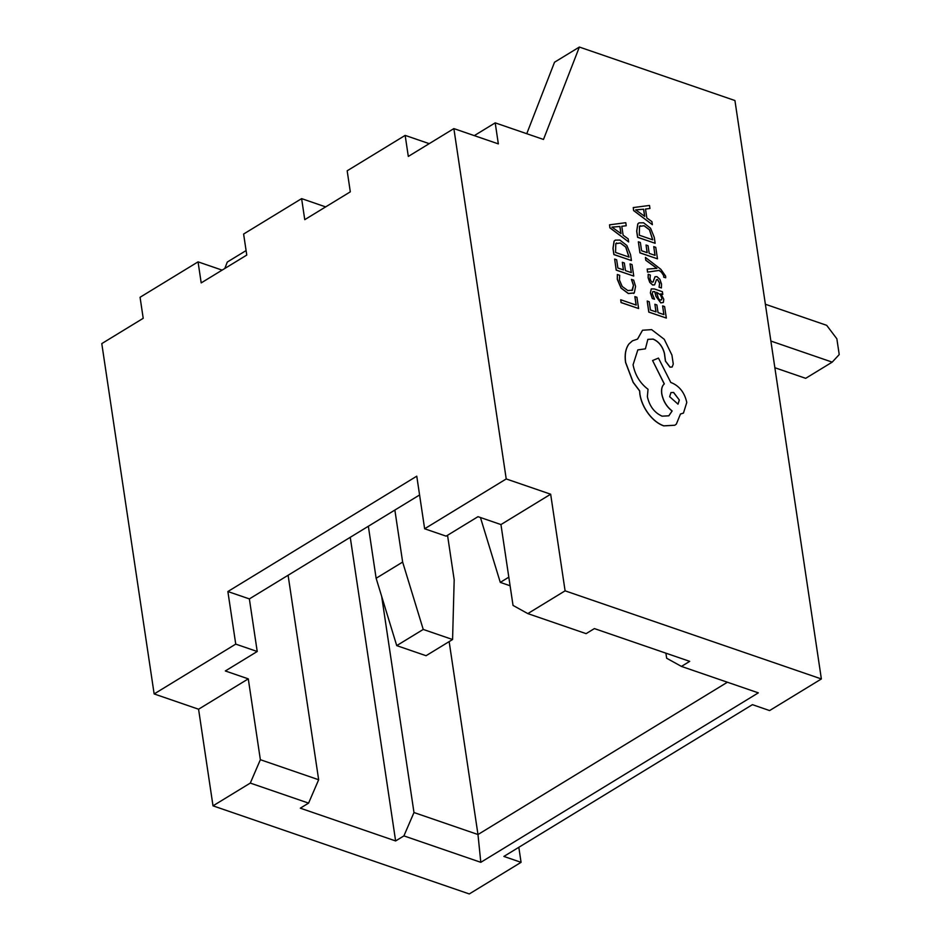 <?xml version="1.0" encoding="UTF-8"?>
<svg xmlns="http://www.w3.org/2000/svg" width="941" height="941" viewBox="0 0 941 941"><rect width="100%" height="100%" fill="white"/><g stroke="black" fill="none" stroke-linecap="round" stroke-linejoin="round"><path stroke-width="1.41" d="M381.681 596.429L413.981 812.53L477.981 834.526L727.405 682.225M449.151 641.609L477.981 834.526L480.804 862.321L403.912 835.89L413.981 812.53M250.294 783.077L260.363 759.705L318.658 779.748L308.589 803.12L250.294 783.077L213.007 805.837L198.575 709.22L154.148 693.94L235.744 644.115L227.875 591.536L416.769 476.181L424.638 528.771L446.116 536.147L478.004 516.68L500.953 524.572L513.033 605.416L527.819 613.603L565.094 590.83L550.661 494.213L506.223 478.945L453.868 128.599L498.342 143.891L495.201 122.859L474.299 135.622M565.094 590.83L821.375 678.955L769.597 710.573L752.424 704.656L503.882 856.428L521.067 862.332L518.82 847.3M154.148 693.94L101.781 343.606L143.208 318.305L140.068 297.274L198.057 261.857L222.1 270.126M198.057 261.857L201.198 282.9L246.765 255.07L243.613 234.038L301.614 198.622L325.657 206.891M301.614 198.622L304.755 219.665L350.311 191.835L347.17 170.803L405.159 135.386L429.214 143.655M495.201 122.859L543.486 139.456L579.374 47.05L734.933 100.534L821.375 678.955M198.575 709.22L248.283 678.861L225.334 670.968L257.222 651.501L235.744 644.115M260.363 759.705L248.283 678.861M224.793 268.491L227.299 262.045L246.083 250.577M213.007 805.837L469.288 893.95L521.067 862.332M526.76 133.704L554.531 62.224L579.374 47.05M527.819 613.603L586.114 633.646L594.394 628.588L689.718 661.358L681.437 666.416L758.328 692.858L480.804 862.321M308.589 803.12L300.308 808.178L395.62 840.948L403.912 835.89M424.638 528.771L506.223 478.945M405.159 135.386L408.312 156.429L453.868 128.599M500.953 524.572L550.661 494.213M227.875 591.536L249.365 598.911L419.58 494.966M249.365 598.911L257.222 651.501M288.099 575.257L318.658 779.748M665.899 653.172L666.651 658.23L681.437 666.416M447.54 535.288L454.185 579.797L452.574 639.515L423.238 629.435L402.642 562.071L394.867 510.069M423.238 629.435L396.726 645.62L426.061 655.712L452.574 639.515M396.726 645.62L376.129 578.268L402.642 562.071M376.129 578.268L368.354 526.254M510.093 585.761L500.283 582.385L508.81 577.174M500.283 582.385L480.439 517.515M774.866 367.731L805.684 378.329L832.197 362.132L770.879 341.054M765.374 304.249L826.692 325.327L836.855 338.795L839.219 354.569L832.197 362.132M350.252 537.311L395.62 840.948M634.928 296.568L636.198 305.084L620.719 299.767L621.131 302.52L638.61 308.53L636.928 297.25L634.846 296.615L636.104 305.049M620.719 299.767L621.048 302.579L638.61 308.53M631.517 279.371L633.505 285.299L632.493 290.157L627.823 290.546L622.224 286.487L619.425 279.995L619.707 275.313L617.343 274.501L617.39 279.324L621.131 288.064L628.388 293.486L634.293 292.91L635.575 286.382L633.669 280.112L631.435 279.418L633.422 285.346L631.952 290.569M617.343 274.501L617.308 279.371L621.048 288.111L628.306 293.533L634.21 292.969M633.611 293.451L634.293 292.91M630.047 263.892L631.352 272.631L625.471 270.62L624.33 262.962L622.33 262.28L623.471 269.926L617.884 268.009L616.649 259.751L614.638 259.057L616.284 270.079L633.763 276.078L632.034 264.574L630.047 263.892L631.258 272.608M622.33 262.28L623.377 269.891M614.638 259.057L616.202 270.126L633.763 276.078M631.435 260.539L630.552 254.658L626.871 245.507L619.872 240.049L615.249 240.131L614.155 241.143L613.05 248.424L613.967 254.529L631.435 260.539L613.885 254.588L612.967 248.483L614.073 241.19L615.167 240.178M615.555 252.459L629.035 257.093L625.789 247.001L620.366 242.966L615.802 243.625L615.555 252.459M616.531 242.943L615.802 243.625M628.941 257.058L625.706 247.048L620.284 243.025L615.72 243.672M625.777 222.699L609.521 224.828L609.968 227.781L628.659 241.943L628.2 238.885L623.118 235.191L621.778 226.287L626.236 225.746L625.777 222.699M621.013 233.639L619.931 226.452L611.979 227.099L621.013 233.639M621.789 226.322L626.236 225.746M609.521 224.828L609.886 227.84L628.659 241.943M620.907 233.556L619.848 226.51L611.897 227.157M662.617 305.872L663.923 314.612L658.041 312.6L656.9 304.943L654.901 304.261L656.042 311.906L650.454 309.989L649.219 301.732L647.208 301.038L648.855 312.059L666.334 318.058L664.605 306.554L662.617 305.872L663.828 314.588M654.901 304.261L655.948 311.871M647.208 301.038L648.772 312.106L666.334 318.058M650.454 292.851L652.395 298.509L654.524 299.238L652.266 293.721L652.783 291.592L654.854 291.675L656.053 296.38L660.888 302.849L663.346 302.449L663.793 299.25L660.876 293.804L662.793 294.404L662.393 291.722L654.36 288.958L651.325 288.875L650.372 292.91L652.313 298.568L654.524 299.238M658.618 298.815L660.3 300.073L661.641 299.791L661.899 297.944L660.441 294.686L656.524 292.251L658.618 298.815M660.3 300.073L661.641 299.791L661.817 297.991L660.359 294.733L656.547 292.333M651.278 288.899L650.372 292.91M660.888 293.827L662.793 294.404M652.748 291.616L654.771 291.722L655.971 296.427L660.805 302.896L663.264 302.496M660.217 300.12L661.558 299.838M653.877 279.689L653.195 281.924L652.125 282.112L650.784 280.877L650.008 278.607L650.337 275.043L648.208 274.301L648.196 277.736L649.819 282.312L652.736 284.947L654.595 284.864L656.453 279.712L657.536 279.43L659.7 283.17L659.065 287.217L661.417 287.934L661.523 284.053L659.864 279.254L656.912 276.607L654.983 276.795L653.113 281.982L652.042 282.159M656.371 279.759L657.453 279.477L659.617 283.217L659.065 287.217M659.147 287.158L661.417 287.934M655.136 276.678L653.795 279.748M653.113 281.982L652.125 282.112M648.208 274.301L648.114 277.783L649.737 282.359L652.654 284.994L654.595 284.864M656.453 279.712L657.453 279.477M645.432 257.422L645.844 260.198L656.936 268.35L647.173 269.091L647.62 272.09L659.182 270.373L661.617 272.337L663.793 275.678L663.77 277.113L665.71 277.783L665.64 276.125L660.829 269.291L645.432 257.422L645.761 260.257L656.842 268.35M647.173 269.091L647.537 272.137L659.088 270.432L661.535 272.384L663.711 275.737L663.687 277.172L665.71 277.783M653.76 246.636L655.065 255.387L649.196 253.364L648.055 245.707L646.044 245.025L647.196 252.67L641.597 250.753L640.362 242.496L638.351 241.802L639.998 252.823L657.477 258.834L655.759 247.33L653.76 246.636L654.971 255.352M646.044 245.025L647.102 252.635M638.351 241.802L639.915 252.87L657.477 258.834M655.148 243.284L654.277 237.403L650.584 228.251L643.585 222.794L638.974 222.876L637.869 223.887L636.763 231.18L637.68 237.273L655.148 243.284L637.598 237.332L636.681 231.227L637.786 223.934L638.927 222.899M639.28 235.203L652.748 239.837L649.513 229.745L644.091 225.711L639.515 226.369L639.28 235.203M640.256 225.687L639.515 226.369M652.654 239.802L649.431 229.804L644.009 225.769L639.433 226.416M649.502 205.444L633.246 207.573L633.681 210.525L652.372 224.687L651.913 221.629L646.832 217.936L645.502 209.031L649.949 208.49L649.502 205.444M644.726 216.383L643.656 209.208L635.704 209.855L644.726 216.383M645.502 209.067L649.949 208.49M633.246 207.573L633.599 210.584L652.372 224.687M644.62 216.312L643.573 209.255L635.61 209.902M651.619 329.621L642.538 330.244L637.586 339.078L632.493 340.818L629 343.912C625.694 348.452 624.565 354.604 625.636 362.379L633.211 382.293L639.668 390.856L639.951 394.279C641.021 401.042 643.879 407.547 648.525 413.817C653.136 419.827 658.206 423.826 663.758 425.826L674.826 425.238L676.344 424.097L680.484 413.981L683.46 413.087L686.777 402.442C684.672 392.938 679.767 386.445 672.074 382.963L670.839 382.54L658.465 358.086L652.583 360.532L664.322 383.904C662.041 385.857 661.205 389.174 661.805 393.856C663.217 400.948 666.663 406.653 672.145 410.97L668.851 415.804L662.076 416.169C654.383 412.676 649.49 406.183 647.373 396.69L648.031 389.268C640.068 383.258 635.081 375.094 633.07 364.79L637.833 349.887L645.408 348.84L647.855 339.36L653.148 339.089C658.818 341.548 662.593 346.312 664.475 353.369L665.51 361.085L670.063 367.119L672.156 367.002L673.262 364.038L671.921 355.063L664.252 339.301L651.619 329.621M679.343 400.031L673.615 392.432L670.968 392.562L669.651 396.702L678.026 404.16L679.343 400.031L673.533 392.479L670.933 392.585M642.503 330.267L637.516 339.089M647.82 339.383L653.066 339.136C658.735 341.595 662.511 346.359 664.393 353.428L665.428 361.132L669.98 367.178L672.109 367.025M637.798 349.911L645.408 348.84M652.583 360.532L664.24 383.952C661.958 385.904 661.123 389.233 661.723 393.903C663.134 401.007 666.581 406.712 672.062 411.017L668.804 415.828M680.484 414.028L683.413 413.111M632.411 340.865L628.917 343.971C625.612 348.499 624.483 354.663 625.553 362.426L633.117 382.34L639.586 390.915L639.868 394.326C640.927 401.089 643.797 407.606 648.443 413.864C653.054 419.874 658.124 423.873 663.676 425.885L674.826 425.238M677.979 404.183L679.261 400.078"/></g></svg>
